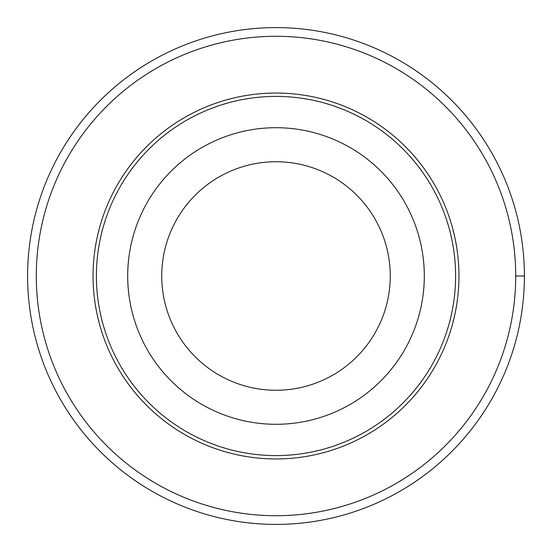 <?xml version="1.0" encoding="UTF-8"?>
<svg xmlns="http://www.w3.org/2000/svg" width="552" height="552" viewBox="0 0 552 552"><rect width="100%" height="100%" fill="white"/><g stroke="black" fill="none" stroke-linecap="round" stroke-linejoin="round"><path stroke-width="0.83" d="M36.294 276A239.706 239.706 0 0 1 395.853 68.407A239.706 239.706 0 0 1 395.853 483.593A239.706 239.706 0 0 1 36.294 276M93.053 276A182.947 182.947 0 0 1 367.473 117.562A182.947 182.947 0 0 1 367.473 434.438A182.947 182.947 0 0 1 93.053 276M127.705 276A148.295 148.295 0 0 1 350.147 147.57A148.295 148.295 0 0 1 350.147 404.43A148.295 148.295 0 0 1 127.705 276M96.407 276A179.593 179.593 0 0 1 365.797 120.467A179.593 179.593 0 0 1 365.797 431.533A179.593 179.593 0 0 1 96.407 276M161.736 276A114.264 114.264 0 0 1 333.132 177.047A114.264 114.264 0 0 1 333.132 374.953A114.264 114.264 0 0 1 161.736 276M27.6 276A248.4 248.4 0 0 1 400.2 60.879A248.4 248.4 0 0 1 400.2 491.121A248.4 248.4 0 0 1 27.6 276M515.706 276L524.4 276"/></g></svg>
